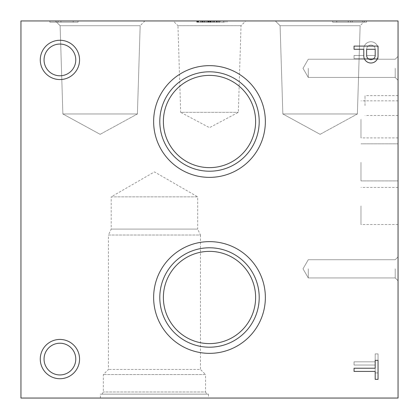 <?xml version="1.0" encoding="UTF-8"?>
<svg xmlns="http://www.w3.org/2000/svg" width="419" height="419" viewBox="0 0 419 419"><rect width="100%" height="100%" fill="white"/><g stroke="black" fill="none" stroke-linecap="round" stroke-linejoin="round"><path stroke-width="0.31" stroke-dasharray="2.1 1.57" d="M100.392 398.05L208.494 398.05L100.392 398.05L100.392 394.153L208.494 394.153L100.392 394.153M20.95 398.05L398.05 398.05L398.05 20.95L20.95 20.95L20.95 398.05M366.457 20.95L332.686 20.95L366.457 20.95L332.686 20.95L366.457 20.95L332.686 20.95L366.457 20.95L366.457 22.207L332.686 22.207L366.457 22.207L366.457 20.95L366.457 22.207L332.686 22.207L332.686 20.95L332.686 22.207L350.598 22.207L350.598 20.95L350.598 22.207L366.457 22.207L366.457 20.95L366.457 22.207L332.686 22.207L332.686 20.95L332.686 22.207L366.457 22.207L366.457 20.95M78.044 20.95L49.861 20.95L78.044 20.95L49.861 20.95L78.044 20.95L49.861 20.95L78.044 20.95L78.044 22.207L49.861 22.207L78.044 22.207L78.044 20.95L78.044 22.207L49.861 22.207L49.861 20.95L58.068 20.95L49.861 20.95L49.861 22.207L49.861 20.95L49.861 22.207L58.068 22.207L58.068 20.95L58.068 22.207L49.861 22.207L78.044 22.207L78.044 20.95L78.044 22.207L49.861 22.207L49.861 20.95L49.861 22.207L49.861 20.95L49.861 22.207L58.068 22.207L58.068 20.95L58.068 22.207L49.861 22.207L78.044 22.207L78.044 20.95M225.113 20.95L196.93 20.95L225.113 20.95L225.113 22.207L196.93 22.207L225.113 22.207L225.113 20.95M205.137 20.95L196.93 20.95L205.137 20.95L205.137 22.207L205.137 20.95M218.639 20.95L196.93 20.95L226.951 20.95L218.639 20.95L218.639 22.207L196.93 22.207L196.93 20.95L216.906 20.95L196.783 20.95L216.623 20.95L216.623 22.207L216.906 22.207L210.134 22.207L210.134 20.95L210.134 22.207L212.454 22.207L212.454 20.95L212.454 22.207L212.454 20.95L212.454 22.207L210.134 22.207L210.883 22.207L210.883 20.95L210.883 22.207L216.796 22.207L216.796 20.95L216.906 22.207L216.906 20.95L216.906 22.207L216.628 22.207L216.628 20.95L196.904 20.95L210.705 20.95L210.705 22.207L208.421 22.207L208.421 20.95L210.663 20.95L210.663 22.207L208.421 22.207L208.421 20.95L196.783 20.95L220.059 20.95L196.93 20.95L196.93 22.207L196.93 20.95L210.705 20.95M210.663 22.207L196.783 22.207L197.098 22.207L197.098 20.95L201.607 20.95L201.607 22.207L201.607 20.95L202.068 20.95L197.098 20.95L197.098 22.207L202.068 22.207L202.068 20.95L207.704 20.95L202.068 20.95L202.068 22.207L207.704 22.207L207.704 20.95L212.454 20.95L207.704 20.95L207.704 22.207L208.866 22.207L208.866 20.95L208.866 22.207L210.479 22.207L210.479 20.95L210.479 22.207L212.454 22.207L196.93 22.207L216.518 22.207L196.93 22.207L208.369 22.207L208.369 20.95L211.035 20.95L208.369 20.95L208.369 22.207L211.035 22.207L196.93 22.207L196.93 20.95L210.663 20.95M173.225 20.95L245.775 20.95L173.225 20.95L177.965 25.685L241.035 25.685L177.965 25.685L180.668 112.334L238.332 112.334L180.668 112.334L209.5 127.669L238.332 112.334L241.035 25.685L245.775 20.95M275.335 20.95L364.897 20.95L275.335 20.95L364.897 20.95L275.335 20.95L364.897 20.95L275.335 20.95L280.096 25.711L360.136 25.711L280.096 25.711L275.335 20.95L280.096 25.711L360.136 25.711L280.096 25.711L360.136 25.711L280.096 25.711L282.851 113.968L357.381 113.968L282.851 113.968L280.096 25.711L282.851 113.968L357.381 113.968L282.851 113.968L357.381 113.968L282.851 113.968L320.116 134.331L282.851 113.968L320.116 134.331L357.381 113.968L360.136 25.711L364.897 20.95M55.36 20.95L144.922 20.95L55.36 20.95L144.922 20.95L55.36 20.95L144.922 20.95L55.36 20.95L60.121 25.711L140.161 25.711L60.121 25.711L55.36 20.95L60.121 25.711L140.161 25.711L60.121 25.711L140.161 25.711L60.121 25.711L62.876 113.968L137.406 113.968L62.876 113.968L60.121 25.711L62.876 113.968L137.406 113.968L62.876 113.968L137.406 113.968L62.876 113.968L100.141 134.331L62.876 113.968L100.141 134.331L137.406 113.968L140.161 25.711L144.922 20.95M398.05 268.83L398.05 280.772L398.05 268.83M398.05 68.339L398.05 80.28L398.05 68.339M398.05 105.546L398.05 95.616L398.05 105.546M398.05 119.373L398.05 137.914L398.05 119.373M398.05 205.98L398.05 224.521L398.05 205.98M398.05 162.363L398.05 180.903L398.05 162.363M362.419 20.95L352.3 20.95L362.419 20.95L352.3 20.95L362.419 20.95L352.3 20.95L362.419 20.95L362.419 22.207L352.3 22.207L362.419 22.207L362.419 20.95L362.419 22.207L352.3 22.207L352.3 20.95L352.3 22.207L362.419 22.207L362.419 20.95L362.419 22.207L352.3 22.207L352.3 20.95L352.3 22.207L362.419 22.207L362.419 20.95M214.8 20.95L202.183 20.95L214.8 20.95L214.827 22.207L202.183 22.207L214.8 22.207M102.089 394.153L103.346 391.975L103.346 374.544L108.437 369.453L108.437 235.017L200.45 235.017L197.684 229.088L111.203 229.088L197.684 229.088L197.684 196.867L111.203 196.867L154.443 171.9L197.684 196.867L111.203 196.867L111.203 229.088L108.437 235.017L200.45 235.017L200.45 369.453L108.437 369.453L200.45 369.453L205.54 374.544L103.346 374.544L205.54 374.544L205.54 391.975L103.346 391.975L205.54 391.975L206.797 394.153L102.089 394.153L206.797 394.153M44.053 59.917A15.864 15.864 0 0 0 67.847 73.655A15.864 15.864 0 0 0 67.847 46.179A15.864 15.864 0 0 0 44.053 59.917A15.864 15.864 0 0 0 59.917 75.781A15.864 15.864 0 0 0 75.781 59.917A15.864 15.864 0 0 0 59.917 44.053A15.864 15.864 0 0 0 44.053 59.917A15.864 15.864 0 0 0 67.847 73.655A15.864 15.864 0 0 0 67.847 46.179A15.864 15.864 0 0 0 44.053 59.917M40.276 59.917A19.641 19.641 0 0 0 69.737 76.928A19.641 19.641 0 0 0 69.737 42.906A19.641 19.641 0 0 0 40.276 59.917M44.053 359.083A15.864 15.864 0 0 0 67.847 372.821A15.864 15.864 0 0 0 67.847 345.345A15.864 15.864 0 0 0 44.053 359.083A15.864 15.864 0 0 0 59.917 374.947A15.864 15.864 0 0 0 75.781 359.083A15.864 15.864 0 0 0 59.917 343.219A15.864 15.864 0 0 0 44.053 359.083A15.864 15.864 0 0 0 67.847 372.821A15.864 15.864 0 0 0 67.847 345.345A15.864 15.864 0 0 0 44.053 359.083M40.276 359.083A19.641 19.641 0 0 0 69.737 376.094A19.641 19.641 0 0 0 69.737 342.072A19.641 19.641 0 0 0 40.276 359.083M395.217 268.83L395.217 277.938L395.217 268.83M308.279 268.83L308.279 277.938L308.279 268.83M395.217 68.339L395.217 77.447L395.217 68.339M308.279 68.339L308.279 77.447L308.279 68.339M364.991 105.546L364.991 95.616L364.991 105.546M360.969 119.373L360.969 137.914L360.969 119.373M360.969 205.98L360.969 224.521L360.969 205.98M360.969 162.363L360.969 180.903L360.969 162.363M255.621 121.51A46.121 46.121 0 0 0 209.5 75.389A46.121 46.121 0 0 0 163.379 121.51A46.121 46.121 0 0 0 209.5 167.631A46.121 46.121 0 0 0 255.621 121.51M159.796 121.51A49.704 49.704 0 0 0 234.352 164.557A49.704 49.704 0 0 0 234.352 78.463A49.704 49.704 0 0 0 159.796 121.51M153.637 121.51A55.863 55.863 0 0 0 237.432 169.889A55.863 55.863 0 0 0 237.432 73.131A55.863 55.863 0 0 0 153.637 121.51M255.621 297.49A46.121 46.121 0 0 0 209.5 251.369A46.121 46.121 0 0 0 163.379 297.49A46.121 46.121 0 0 0 209.5 343.611A46.121 46.121 0 0 0 255.621 297.49M159.796 297.49A49.704 49.704 0 0 0 234.352 340.537A49.704 49.704 0 0 0 234.352 254.443A49.704 49.704 0 0 0 159.796 297.49M153.637 297.49A55.863 55.863 0 0 0 237.432 345.869A55.863 55.863 0 0 0 237.432 249.111A55.863 55.863 0 0 0 153.637 297.49M354.055 365.028L354.055 361.838L375.194 361.838L375.194 353.908L378.043 353.908L378.043 372.91L375.194 372.91L375.194 365.028L354.055 365.028L354.055 361.838L375.194 361.838L375.194 353.908L378.043 353.908L378.043 372.91L375.194 372.91L375.194 365.028L354.055 365.028M354.055 55.47L363.776 55.47L363.802 48.201A7.139 7.139 0 0 1 371.093 41.748A7.139 7.139 0 0 1 378.043 48.567L378.043 58.66L354.055 58.66L354.055 55.47L363.776 55.47L363.802 48.201A7.139 7.139 0 0 1 371.093 41.748A7.139 7.139 0 0 1 378.043 48.567L378.043 58.66L354.055 58.66L354.055 55.47M375.194 55.47L366.625 55.47L366.625 49.363A4.3 4.3 0 0 1 370.674 45.079A4.3 4.3 0 0 1 375.194 48.866L375.194 55.47L366.625 55.47L366.625 49.363A4.3 4.3 0 0 1 370.674 45.079A4.3 4.3 0 0 1 375.194 48.866L375.194 55.47M348.262 22.207L336.693 22.207L348.262 22.207L348.262 20.95L336.693 20.95L348.294 20.95L336.693 20.95L348.294 20.95L336.693 20.95L348.262 20.95L348.294 22.207L348.294 20.95L348.294 22.207L336.693 22.207L336.693 20.95L336.693 22.207L336.724 20.95L336.724 22.207L348.294 22.207L336.693 22.207L348.262 22.207L348.262 20.95M348.294 22.207L348.294 20.95M336.724 22.207L336.724 20.95M336.693 22.207L336.693 20.95M352.3 22.207L352.3 20.95L352.3 22.207M350.598 22.207L350.598 20.95M332.686 22.207L332.686 20.95L332.686 22.207M73.189 22.207L60.912 22.207L73.189 22.207L73.189 20.95L60.912 20.95L73.189 20.95L60.912 20.95L73.189 20.95L60.912 20.95L73.189 20.95L73.189 22.207L60.912 22.207L60.912 20.95L60.912 22.207L73.189 22.207L60.912 22.207L60.912 20.95L60.912 22.207L73.189 22.207L73.189 20.95M60.912 22.207L60.912 20.95L60.912 22.207M49.861 22.207L49.861 20.95L49.861 22.207M58.068 22.207L58.068 20.95L58.068 22.207M220.258 22.207L207.981 22.207L220.258 22.207L220.258 20.95L207.981 20.95L220.258 20.95M207.981 22.207L207.981 20.95L207.981 22.207M210.705 22.207L196.93 22.207L196.93 20.95L196.93 22.207L212.307 22.207L203.487 22.207L203.487 20.95M203.487 22.207L218.639 22.207M219.525 22.207L219.525 20.95M226.951 22.207L226.951 20.95M218.372 22.207L218.372 20.95M217.424 22.207L217.424 20.95M223.667 22.207L223.667 20.95M223.61 22.207L223.61 20.95M213.371 22.207L213.371 20.95M211.181 22.207L211.181 20.95M200.586 22.207L200.586 20.95M200.502 22.207L200.502 20.95M208.845 22.207L208.845 20.95L208.845 22.207M212.307 22.207L212.307 20.95L212.307 22.207M201.597 22.207L201.597 20.95M198.192 22.207L198.192 20.95M198.072 22.207L198.072 20.95M198.637 22.207L198.637 20.95M216.492 22.207L216.492 20.95L216.492 22.207M213.643 22.207L213.643 20.95L213.643 22.207L216.623 22.207L213.643 22.207L213.643 20.95M210.165 22.207L210.165 20.95L210.165 22.207M216.628 22.207L216.298 22.207L216.298 20.95L216.298 22.207L210.05 22.207L210.05 20.95L210.05 22.207L200.413 22.207L200.413 20.95L200.413 22.207L196.904 22.207L198.412 22.207L198.412 20.95L198.412 22.207L196.93 22.207L196.93 20.95L196.93 22.207L196.93 20.95L196.93 22.207L196.93 20.95L196.93 22.207L208.421 22.207L196.93 22.207L196.93 20.95L196.93 22.207L220.059 22.207L196.783 22.207L196.93 20.95L196.93 22.207L196.93 20.95L196.93 22.207L198.412 22.207L196.904 22.207L196.904 20.95L196.904 22.207L196.904 20.95L196.904 22.207L216.628 22.207L216.628 20.95M204.441 22.207L200.617 22.207L206.185 22.207L202.937 22.207L202.937 20.95L200.617 20.95L206.185 20.95L200.617 20.95L206.185 20.95L202.937 20.95L202.937 22.207L200.617 22.207L200.633 20.95L200.617 22.207L200.633 20.95L200.617 22.207L204.64 22.207L204.64 20.95L204.64 22.207L206.185 22.207L206.185 20.95L206.185 22.207L204.912 22.207L204.912 20.95L204.912 22.207L204.441 22.207L204.441 20.95L204.441 22.207M209.971 22.207L209.971 20.95L209.971 22.207M214.528 22.207L214.528 20.95M208.395 22.207L208.395 20.95M208.311 22.207L208.311 20.95M200.617 22.207L200.633 20.95L200.633 22.207M212.454 22.207L212.454 20.95L212.454 22.207M196.93 22.207L196.93 20.95M214.827 22.207L214.827 20.95M209.311 22.207L209.311 20.95M202.183 22.207L202.183 20.95L202.183 22.207M209.17 22.207L209.17 20.95M220.012 22.207L220.012 20.95M206.824 22.207L206.824 20.95M220.059 22.207L220.059 20.95M363.802 56.549A7.139 7.139 0 0 0 371.093 63.002A7.139 7.139 0 0 0 378.043 56.183L378.043 46.09L354.055 46.09L354.055 49.28L363.776 49.28L363.802 56.549M375.194 55.884L375.194 49.28L366.625 49.28L366.625 55.387A4.3 4.3 0 0 0 370.674 59.671A4.3 4.3 0 0 0 375.194 55.884M375.194 379.342L378.043 379.342L378.043 360.34L375.194 360.34L375.194 368.222L354.055 368.222L354.055 371.412L375.194 371.412L375.194 379.342M226.92 22.207L226.92 20.95M197.689 22.207L197.689 20.95M202.503 22.207L202.503 20.95L202.503 22.207M197.26 22.207L197.26 20.95L197.26 22.207M207.735 22.207L207.735 20.95M208.494 394.153L208.494 398.05M395.217 277.938L398.05 280.772L395.217 277.938L308.279 277.938L303.021 268.83L308.279 259.722L395.217 259.722L398.05 256.889L395.217 259.722L308.279 259.722L303.021 268.83L308.279 277.938L395.217 277.938L398.05 280.772L395.217 277.938L308.279 277.938L303.021 268.83L308.279 259.722L395.217 259.722L398.05 256.889L395.217 259.722L308.279 259.722L303.021 268.83L308.279 277.938L395.217 277.938L398.05 280.772L395.217 277.938L308.279 277.938L303.021 268.83L308.279 259.722L395.217 259.722L398.05 256.889L395.217 259.722L308.279 259.722L303.021 268.83L308.279 277.938L395.217 277.938M395.217 77.447L398.05 80.28L395.217 77.447L308.279 77.447L303.021 68.339L308.279 59.231L395.217 59.231L398.05 56.397L395.217 59.231L308.279 59.231L303.021 68.339L308.279 77.447L395.217 77.447L398.05 80.28L395.217 77.447L308.279 77.447L303.021 68.339L308.279 59.231L395.217 59.231L398.05 56.397L395.217 59.231L308.279 59.231L303.021 68.339L308.279 77.447L395.217 77.447L398.05 80.28L395.217 77.447L308.279 77.447L303.021 68.339L308.279 59.231L395.217 59.231L398.05 56.397L395.217 59.231L308.279 59.231L303.021 68.339L308.279 77.447L395.217 77.447M398.05 95.616L364.991 95.616M398.05 115.476L364.991 115.476M398.05 100.832L360.969 100.832M398.05 137.914L360.969 137.914M398.05 187.44L360.969 187.44M398.05 224.521L360.969 224.521M398.05 143.822L360.969 143.822L398.05 143.822M398.05 180.903L360.969 180.903L398.05 180.903M357.381 113.968L360.136 25.711L357.381 113.968L320.116 134.331L357.381 113.968M137.406 113.968L140.161 25.711L137.406 113.968L100.141 134.331L137.406 113.968M216.518 20.95L216.518 22.207M211.035 20.95L211.035 22.207M196.783 20.95L196.783 22.207L196.783 20.95M216.555 20.95L216.555 22.207"/><path stroke-width="0.63" d="M20.95 398.05L398.05 398.05L398.05 20.95L20.95 20.95L20.95 398.05M40.276 59.917A19.641 19.641 0 0 0 69.737 76.928A19.641 19.641 0 0 0 69.737 42.906A19.641 19.641 0 0 0 40.276 59.917M44.053 59.917A15.864 15.864 0 0 0 67.847 73.655A15.864 15.864 0 0 0 67.847 46.179A15.864 15.864 0 0 0 44.053 59.917M40.276 359.083A19.641 19.641 0 0 0 69.737 376.094A19.641 19.641 0 0 0 69.737 342.072A19.641 19.641 0 0 0 40.276 359.083M44.053 359.083A15.864 15.864 0 0 0 67.847 372.821A15.864 15.864 0 0 0 67.847 345.345A15.864 15.864 0 0 0 44.053 359.083M163.379 121.51A46.121 46.121 0 0 1 209.5 75.389A46.121 46.121 0 0 1 255.621 121.51A46.121 46.121 0 0 1 209.5 167.631A46.121 46.121 0 0 1 163.379 121.51M259.204 121.51A49.704 49.704 0 0 1 184.648 164.557A49.704 49.704 0 0 1 184.648 78.463A49.704 49.704 0 0 1 259.204 121.51M265.363 121.51A55.863 55.863 0 0 1 181.568 169.889A55.863 55.863 0 0 1 181.568 73.131A55.863 55.863 0 0 1 265.363 121.51M163.379 297.49A46.121 46.121 0 0 1 209.5 251.369A46.121 46.121 0 0 1 255.621 297.49A46.121 46.121 0 0 1 209.5 343.611A46.121 46.121 0 0 1 163.379 297.49M259.204 297.49A49.704 49.704 0 0 1 184.648 340.537A49.704 49.704 0 0 1 184.648 254.443A49.704 49.704 0 0 1 259.204 297.49M265.363 297.49A55.863 55.863 0 0 1 181.568 345.869A55.863 55.863 0 0 1 181.568 249.111A55.863 55.863 0 0 1 265.363 297.49M375.194 379.342L378.043 379.342L378.043 360.34L375.194 360.34L375.194 368.222L354.055 368.222L354.055 371.412L375.194 371.412L375.194 379.342M363.802 56.549A7.139 7.139 0 0 0 371.093 63.002A7.139 7.139 0 0 0 378.043 56.183L378.043 46.09L354.055 46.09L354.055 49.28L363.776 49.28L363.802 56.549M375.194 55.884L375.194 49.28L366.625 49.28L366.625 55.387A4.3 4.3 0 0 0 370.674 59.671A4.3 4.3 0 0 0 375.194 55.884"/></g></svg>
